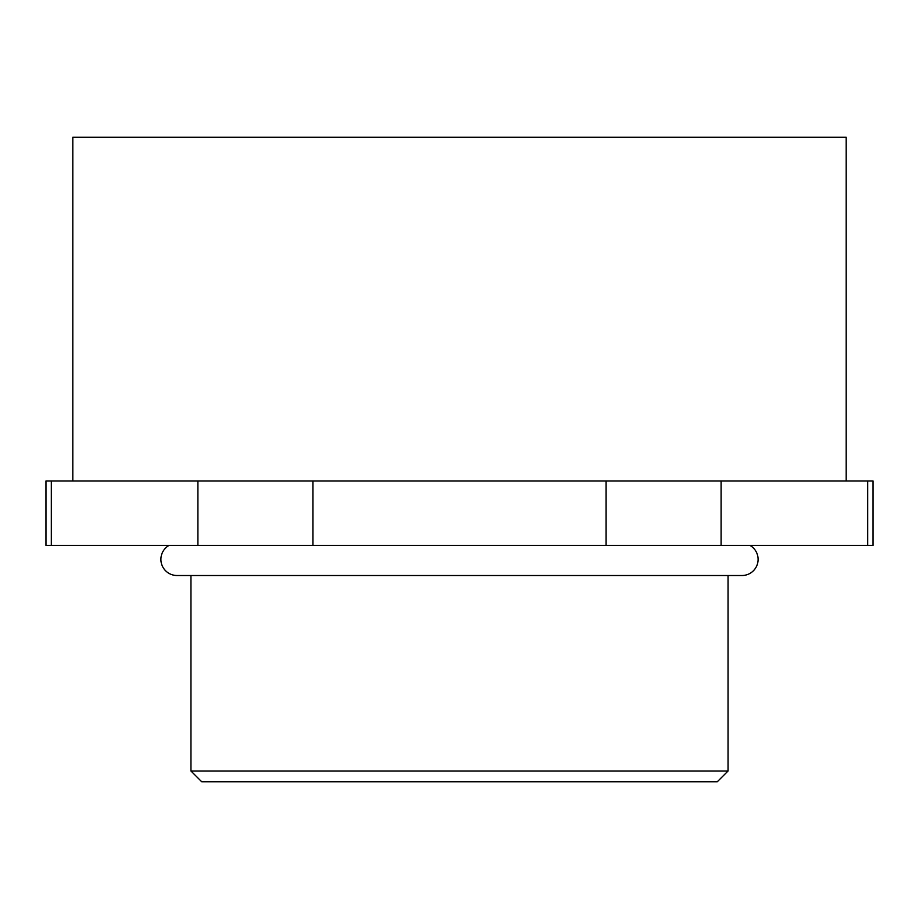 <?xml version="1.0" encoding="UTF-8"?>
<svg xmlns="http://www.w3.org/2000/svg" width="919" height="919" viewBox="0 0 919 919"><rect width="100%" height="100%" fill="white"/><g stroke="black" fill="none" stroke-linecap="round" stroke-linejoin="round"><path stroke-width="1.38" d="M168.958 545.438A16.117 16.117 0 0 0 176.999 575.512L742.001 575.512A16.117 16.117 0 0 0 750.042 545.438M728.043 771.007L717.302 781.747L201.698 781.747L190.957 771.007L728.043 771.007L728.043 575.512M72.808 480.982L72.808 137.253L846.192 137.253L846.192 480.982M606.092 480.982L606.092 545.438L721.093 545.438L721.093 480.982L45.95 480.982L45.95 545.438L51.315 545.438L51.315 480.982M606.092 545.438L312.908 545.438L312.908 480.982M197.907 480.982L197.907 545.438L312.908 545.438M197.907 545.438L51.315 545.438M867.685 480.982L867.685 545.438L873.05 545.438L873.05 480.982L721.093 480.982M867.685 545.438L721.093 545.438M190.957 771.007L190.957 575.512"/></g></svg>
